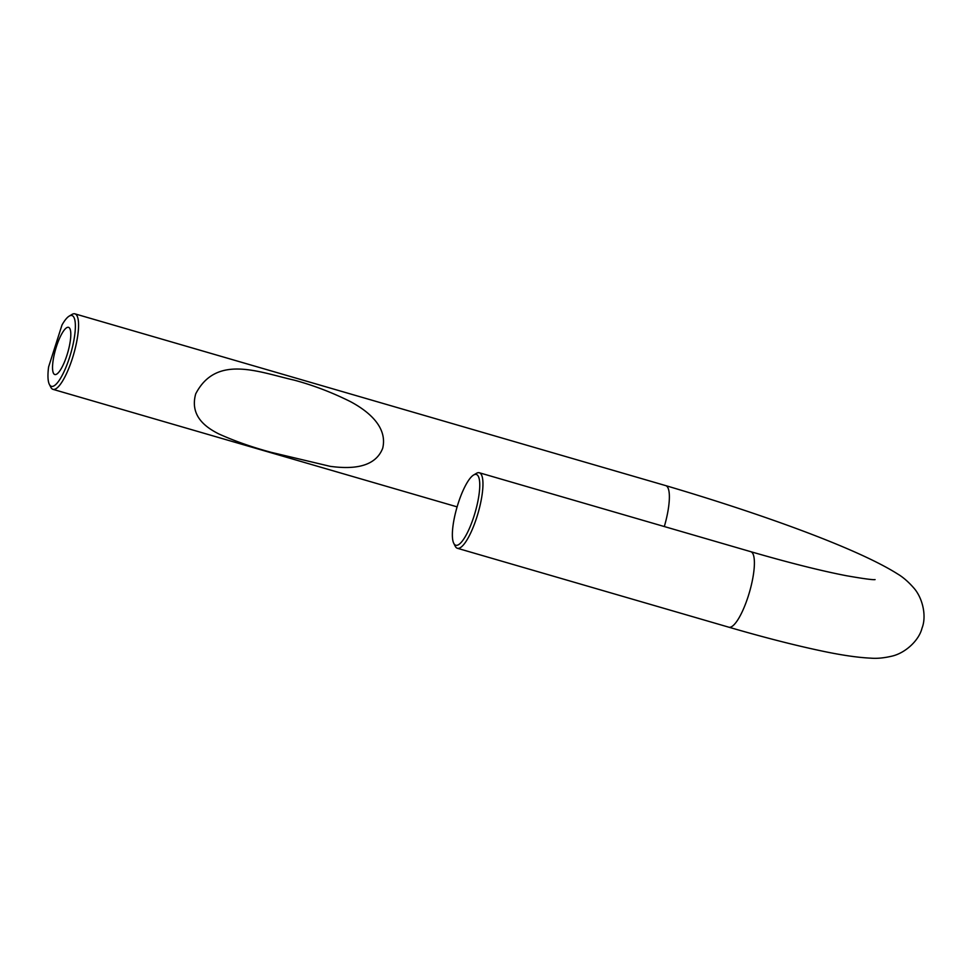 <?xml version="1.0" encoding="UTF-8"?>
<svg xmlns="http://www.w3.org/2000/svg" width="972" height="972" viewBox="0 0 972 972"><rect width="100%" height="100%" fill="white"/><g stroke="black" fill="none" stroke-linecap="round" stroke-linejoin="round"><path stroke-width="1.46" d="M454.908 544.794A36.863 9.428 -73.8 0 0 474.032 516.047A36.863 9.428 -73.8 0 0 477.216 474.907A36.863 9.428 -73.8 0 0 473.595 475.016A36.863 9.428 -73.8 0 0 457.01 507.214A36.863 9.428 -73.8 0 0 453.742 543.287A36.863 9.428 -73.8 0 0 454.908 544.794M473.595 475.016L476.377 473.364A39.317 10.06 106.2 0 1 479.318 472.757A39.317 10.06 106.2 0 1 480.241 473.23A39.317 10.06 106.2 0 1 477.434 515.221A39.317 10.06 106.2 0 1 457.362 548.269A39.317 10.06 106.2 0 1 456.451 547.795A39.317 10.06 106.2 0 1 455.2 546.179L453.742 543.287M69.109 327.637A24.579 6.294 -73.8 0 0 68.526 327.333A24.579 6.294 -73.8 0 0 55.987 347.988A24.579 6.294 -73.8 0 0 54.238 374.232A24.579 6.294 -73.8 0 0 54.809 374.524A24.579 6.294 -73.8 0 0 67.36 353.881A24.579 6.294 -73.8 0 0 69.109 327.637M50.52 385.884A36.863 9.428 -73.8 0 0 69.644 357.125A36.863 9.428 -73.8 0 0 72.827 315.985A36.863 9.428 -73.8 0 0 69.194 316.107A36.863 9.428 -73.8 0 0 61.989 325.013L48.6 366.942A36.863 9.428 -73.8 0 0 49.353 384.365A36.863 9.428 -73.8 0 0 50.52 385.884M69.194 316.107L71.977 314.442A39.317 10.06 106.2 0 1 74.929 313.847A39.317 10.06 106.2 0 1 75.852 314.32A39.317 10.06 106.2 0 1 73.046 356.311A39.317 10.06 106.2 0 1 52.974 389.347A39.317 10.06 106.2 0 1 52.051 388.873A39.317 10.06 106.2 0 1 50.811 387.257L49.353 384.365M294.297 380.161C313.434 385.325 332.169 392.494 350.503 401.655C367.209 410.573 387.925 426.441 382.701 448.238C374.621 469.099 348.899 468.856 330.115 466.329L271.261 452.357C252.125 447.205 234.726 441.094 219.077 434.047C204.667 426.902 189.759 415.323 195.7 393.891C216.331 354.015 258.819 372.155 294.297 380.161M74.929 313.847L665.735 485.623C758.755 513.07 856.551 547.941 897.642 573.978C903.122 577.21 908.638 582.034 914.215 588.449C923.181 599.056 926.571 616.904 922.015 628.131C919.22 639.928 906.123 652.516 892.673 655.966C884.411 657.971 877.109 658.7 870.778 658.153C857.073 657.522 839.65 654.897 818.509 650.292C792.617 644.74 762.728 637.049 728.818 627.195A39.317 10.06 -73.8 0 0 748.294 596.043A39.317 10.06 -73.8 0 0 751.684 552.169A39.317 10.06 -73.8 0 0 750.773 551.683L479.318 472.757M665.735 485.623A39.317 10.06 106.2 0 1 666.646 486.097A39.317 10.06 106.2 0 1 664.313 526.545M728.818 627.195L457.362 548.269M52.974 389.347L457.107 506.862M875.092 579.591C873.05 580.005 863.452 578.705 846.296 575.703C821.121 570.831 789.276 562.837 750.773 551.683"/></g></svg>
